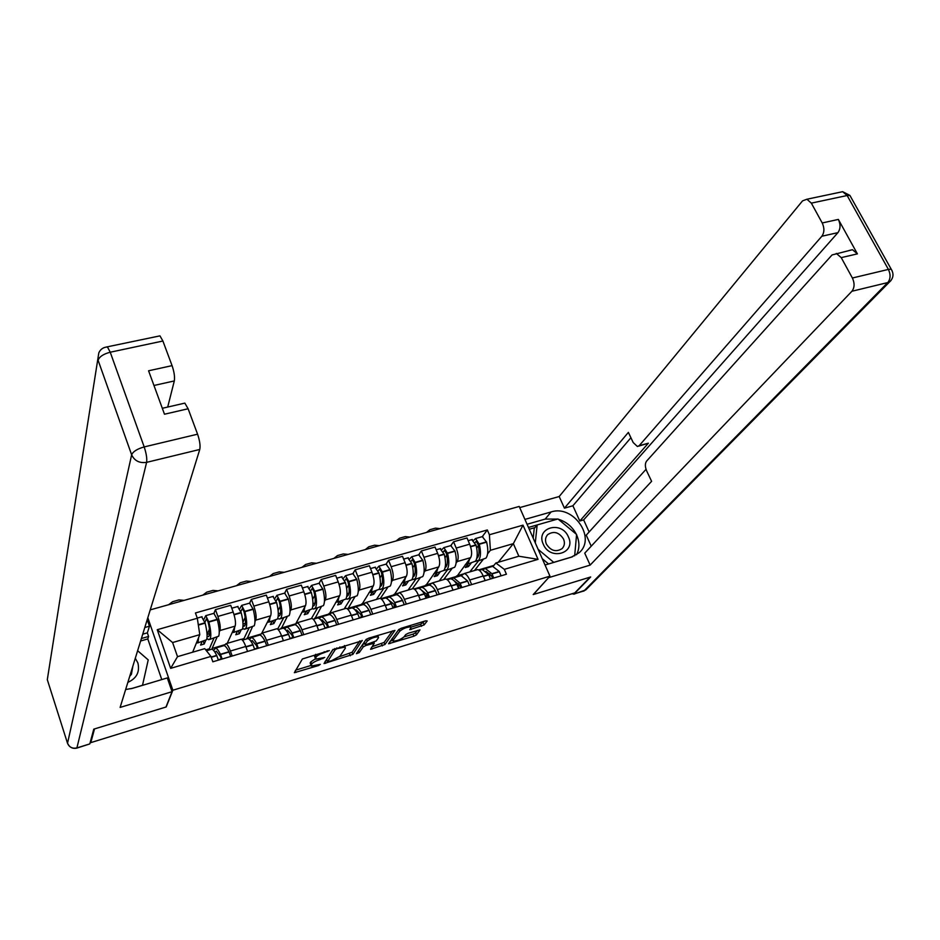 <?xml version="1.0" encoding="UTF-8"?>
<svg xmlns="http://www.w3.org/2000/svg" width="940" height="940" viewBox="0 0 940 940"><rect width="100%" height="100%" fill="white"/><g stroke="black" fill="none" stroke-linecap="round" stroke-linejoin="round"><path stroke-width="1.41" d="M329.364 650.586L302.386 658.987L294.349 672.699L318.566 665.52L320.317 664.345L311.281 666.072L311.68 664.016C312.997 662.453 315.781 660.961 320.046 659.539L324.758 657.436L315.652 659.163L316.052 657.048C317.403 655.439 320.235 653.923 324.535 652.489L329.364 650.586M410.146 625.558L410.851 627.803L409.758 629.671L424.128 624.924L427.183 620.976L425.75 620.811L401.333 628.237L398.666 629.659L388.572 643.747L413.87 636.204L416.455 634.841L419.98 629.87L408.336 633.207L405.716 634.594L403.988 636.897L413.024 634.136L415.621 632.761L417.407 630.434M410.686 626.874C406.797 627.039 403.166 628.461 399.805 631.175L393.085 640.246L393.249 641.104C397.056 640.951 400.628 639.553 403.988 636.897M90.804 742.624L94.505 728.923L166.204 706.962L172.854 690.23L549.959 576.161L533.203 594.573L590.109 577.148L574.775 592.893L90.804 742.624L90.44 741.519M362.276 640.739L332.725 649.74L324.041 663.57L352.876 654.381L362.147 640.399M368.656 638.189L394.941 630.423L384.942 644.523L370.548 649.293L374.308 643.172L365.848 645.51L363.228 646.908L359.268 652.595L356.413 653.7L365.989 639.611L368.656 638.189M549.959 576.161L519.209 506.449L150.236 609.872M224.331 645.686L225.894 643.759C227.245 644.229 228.749 646.661 230.394 651.032L232.192 656.026M216.976 637.308L212.088 648.471L212.44 649.434M227.221 643.371L235.141 626.122C235.987 623.173 235.329 618.485 233.179 612.046L217.892 616.428C220.03 622.903 220.712 627.603 219.925 630.552L219.267 632.056M217.892 616.428L215.436 609.637L213.897 613.338M247.572 651.443L245.751 646.473C244.095 642.126 242.567 639.717 241.18 639.259L240.476 639.459M233.179 612.046L230.711 605.289L215.436 609.637M260.11 635.135L261.825 633.172C263.271 633.607 264.833 635.992 266.502 640.316L268.323 645.251M252.378 626.968L247.079 638.789M249.617 603.127L251.344 599.403L253.835 606.112C255.997 612.516 256.62 617.192 255.704 620.141L254.975 621.645M283.41 640.751L281.577 635.84C279.897 631.539 278.311 629.177 276.83 628.754L276.078 628.977M261.79 633.172L270.649 615.806C271.613 612.845 271.014 608.18 268.84 601.811L266.337 595.138L251.344 599.403M295.231 624.771L297.087 622.785C298.626 623.185 300.248 625.523 301.94 629.8L303.785 634.676M287.135 616.805L281.236 628.719M284.679 593.105L286.594 589.356L289.12 595.995C291.294 602.329 291.87 606.97 290.824 609.931L290.025 611.423M318.589 630.258L316.733 625.405C315.029 621.152 313.396 618.837 311.822 618.45L311.022 618.684M295.454 624.36L305.5 605.666C306.581 602.705 306.029 598.063 303.843 591.765L301.317 585.162L286.594 589.356M329.705 614.596L331.714 612.586C333.336 612.951 335.004 615.254 336.731 619.472L338.6 624.289M321.269 606.829L314.794 618.814M314.841 608.709L323.466 605.595C324.97 602.446 324.794 596.994 322.937 589.251L319.071 583.27L321.21 579.498L323.76 586.055C325.945 592.317 326.474 596.935 325.311 599.908L324.453 601.389M353.135 619.954L351.255 615.159C349.527 610.965 347.835 608.685 346.179 608.321L345.321 608.58M328.824 614.678L339.716 595.725C340.914 592.74 340.421 588.135 338.224 581.907L335.662 575.374L321.21 579.498M363.569 604.608L365.719 602.575C367.411 602.904 369.138 605.16 370.877 609.332L372.769 614.102M354.791 597.029L347.765 609.096M352.899 573.6L355.191 569.816L357.764 576.302C359.973 582.495 360.443 587.077 359.174 590.062L358.246 591.542M387.033 609.849L385.142 605.102C383.391 600.954 381.652 598.71 379.913 598.392L379.008 598.651M361.548 605.031L373.321 585.949C374.637 582.965 374.179 578.394 371.97 572.225L369.385 565.763L355.191 569.816M396.809 594.797L399.101 592.74C400.887 593.046 402.649 595.255 404.412 599.379L406.327 604.091M381.781 589.145L390.218 586.09C391.992 582.918 391.968 577.524 390.171 569.91L386.093 564.118L388.572 560.299L391.169 566.714C393.39 572.848 393.813 577.407 392.438 580.391L391.451 581.86M387.727 587.406L380.312 598.463M420.333 599.908L418.418 595.231C416.655 591.119 414.857 588.922 413.048 588.628L412.096 588.91M393.707 595.549L406.327 576.361C407.748 573.365 407.349 568.817 405.116 562.707L402.508 556.327L388.572 560.299M429.474 585.162L431.895 583.07C433.751 583.352 435.572 585.526 437.347 589.603L439.274 594.268M414.364 579.628L422.706 576.596C424.61 573.412 424.669 568.042 422.906 560.499L418.723 554.788L421.355 550.957L423.975 557.303C426.208 563.365 426.584 567.901 425.103 570.897L424.058 572.366M420.086 577.947L412.343 588.828M453.045 590.155L451.106 585.526C449.32 581.472 447.475 579.31 445.595 579.04L444.596 579.334M425.315 586.219L438.757 566.926C440.272 563.929 439.92 559.406 437.676 553.366L435.044 547.057L421.355 550.957M461.564 575.691L464.102 573.588C466.029 573.835 467.897 575.973 469.695 580.004L471.645 584.61M446.382 570.263L454.643 567.278C456.652 564.071 456.793 558.724 455.054 551.24L450.777 545.635L453.562 541.781L456.206 548.055C458.45 554.06 458.779 558.56 457.204 561.568L456.1 563.037M451.882 568.665L443.68 579.604M485.169 580.579L483.207 575.997C481.409 571.978 479.518 569.863 477.567 569.616L476.533 569.922M456.394 577.054L470.611 557.667C472.233 554.659 471.915 550.17 469.671 544.189L467.015 537.95L453.562 541.781M456.17 576.526L446.629 579.346M425.103 585.691L414.047 588.945M393.496 595.008L380.865 598.721M361.336 604.479L347.553 608.544M328.601 614.125L314.583 618.261M295.301 623.948L281.025 628.155M260.591 634.171L246.868 638.225M224.766 644.734L212.088 648.471M192.665 652.207L199.785 634.653L172.596 642.537L177.519 656.661L204.755 648.647L210.924 656.414L212.839 661.795L506.425 574.234L504.322 569.346L495.85 562.99L518.845 556.221L513.357 543.637L490.398 550.299L487.59 553.86M210.924 656.414L170.645 668.364L157.25 629.706L197.318 618.25L199.785 634.653M490.398 550.299L489.399 534.754L487.331 529.96L195.438 612.962L197.318 618.25M489.399 534.754L523.004 525.154L538.044 559.347L504.322 569.346M172.854 690.23L147.815 617.721M498.177 562.308L513.357 543.637L523.004 525.154M493.101 566.385L495.85 562.99M483.137 559.523L474.477 570.533M493.888 565.41L478.636 569.91M477.837 561.074L486.015 558.113C488.154 554.894 488.353 549.583 486.638 542.157L482.279 536.623L487.331 529.96M170.645 668.364L177.519 656.661M157.25 629.706L172.596 642.537M518.845 556.221L538.044 559.347M315.676 654.311L316.052 657.048M315.299 658.247L314.512 655.991L315.229 654.851M315.252 658.893L310.858 661.854L311.68 664.016M310.94 665.203L310.165 662.97L310.858 661.854M295.607 670.173L310.835 665.508M339.575 656.684L352.054 652.266L359.867 640.868M325.416 661.032L327.026 660.526M337.061 648.67L335.192 649.669L327.496 661.772L331.632 660.679L339.939 656.249L345.391 648.095L345.109 647.061L337.061 648.67L336.755 647.895M326.615 659.422L327.437 661.56L326.615 659.422L333.148 649.352M392.485 630.928L384.108 642.431L384.942 644.523M372.099 646.697L384.108 642.431M364.661 643.489L362.476 644.675M378.514 637.696L378.303 636.803C374.308 636.956 370.63 638.389 367.27 641.127L365.037 644.323L366.6 644.452L376.223 640.904L378.514 637.696M364.144 642.267L365.002 644.37M411.05 627.144L420.627 624.219L424.539 621.175M392.039 638.648L392.967 640.41M390.206 641.139L392.932 640.305M204.908 622.257L206.53 618.743L208.081 622.022C209.702 628.613 210.078 633.196 209.232 635.769L207.952 636.662L207.106 636.204M209.773 639.411L218.679 636.192C219.749 633.102 219.314 627.579 217.363 619.625L213.862 613.35M206.929 638.401L208.727 639.717L210.266 638.648C211.3 635.558 210.842 630.035 208.88 622.068L205.766 615.653L203.898 619.354M201.689 616.828L205.143 623.138C207.106 631.116 207.576 636.65 206.565 639.741L197.623 642.96M196.331 643.172L198.093 642.208L198.587 637.614M210.772 649.493L211.829 649.188C213.192 649.552 214.814 651.62 216.694 655.391L218.397 660.139M222.145 659.022L220.442 654.275C218.55 650.504 216.929 648.447 215.542 648.083L213.627 650.48M230.664 656.484L228.961 651.749C227.057 647.989 225.412 645.945 224.014 645.592L222.921 645.909M201.983 641.691L200.584 645.075L204.215 644.006L205.566 640.798M209.738 649.798L209.373 648.788L205.731 649.857M209.373 648.788L213.956 638.189M214.954 652.266L216.317 651.173L220.383 656.32L221.382 659.257M221.3 658.87L218.303 659.763M209.643 633.701L207.059 634.453M207.223 634.406L209.456 629.083M204.215 644.006L203.263 641.315M184.134 600.366L178.976 599.92L172.596 601.718L168.624 604.714M125.643 689.525L132.575 688.315L167.308 677.928L172.055 691.699L120.12 707.42L199.762 449.461L146.617 462.351L76.904 747.911L89.794 743.916L93.777 729.146L165.969 707.033L172.055 691.699M144.795 627.52L149.46 626.193L147.216 619.672M161.774 679.585L147.803 638.93L148.59 636.451L147.357 632.855L149.46 626.193M167.696 407.055L174.311 380.935L153.96 385.482M158.355 336.191L159.953 335.862L162.902 341.02L172.067 365.637C174.194 371.911 174.934 377.011 174.311 380.935M183.218 403.483L184.839 403.119L188.118 408.759L197.576 434.186C199.762 440.649 200.49 445.736 199.762 449.461M172.067 365.637L148.579 370.783L164.488 414.223L188.118 408.759M89.794 743.916L76.822 748.111M142.739 634.171L147.357 632.855M148.59 636.451L141.388 638.519M147.803 638.93L140.624 640.998M524.92 519.409L551.087 511.959C573.306 504.357 596.677 537.997 579.122 552.744L571.332 557.162L545.047 565.022M571.72 593.833L574.129 593.951L590.673 576.972L533.403 594.515L548.725 577.524M548.772 577.63L590.144 565.105L584.739 553.155L651.608 481.315L646.708 471.011C644.993 466.839 644.934 463.573 646.52 461.199L832.065 254.94L852.474 249.711L857.409 253.871L838.363 219.42C840.701 224.507 840.548 228.913 837.94 232.638L583.646 519.902L589.133 531.97M646.039 469.33L586.231 535.154L591.225 546.187M583.646 519.902L579.804 521.007L572.895 505.767L564.435 508.164L559.183 496.531L802.537 200.878L806.92 199.233L811.337 203.134L822.218 222.968L838.363 219.42M519.714 507.6L559.183 496.531M590.144 565.105L851.91 291.259C854.613 287.652 854.777 283.234 852.392 278.005L841.218 257.619L836.306 253.424M837.94 232.638L821.842 236.234L639.153 445.701L637.402 446.5L633.184 442.529L628.378 432.4L564.435 508.164M821.842 236.234C824.427 232.497 824.545 228.079 822.218 222.968M639.153 445.701L648.377 443.187L579.804 521.007M848.961 250.522L852.474 249.711M648.377 443.187L638.624 446.159M630.905 437.735L572.895 505.767M527.07 524.273L545.177 519.091L551.087 511.959M576.561 554.753C579.686 548.549 579.686 541.898 576.561 534.813M576.255 534.155C572.307 526.682 566.303 521.712 558.266 519.221M557.667 519.068L545.177 519.091M535.283 542.897L537.151 524.943L528.468 527.446M534.954 527.622L529.267 529.255M127.864 682.358C136.664 678.398 140.001 671.924 137.875 662.935L135.301 658.247M129.744 676.26L131.412 674.321L132.869 666.143M137.628 650.715L148.226 659.904L142.516 685.284L130.871 688.761M543.273 544.201C550.135 561.157 576.502 553.249 568.383 536.846C561.603 520.149 535.33 527.669 543.273 544.201M546.363 544.072C550.793 550.864 556.034 552.391 562.085 548.619C564.552 545.999 565.046 542.803 563.53 539.031C559.053 532.216 553.801 530.736 547.762 534.59C545.365 537.198 544.894 540.359 546.363 544.072M548.561 563.965L542.263 558.712M533.215 538.197L534.226 528.491L537.151 524.943L557.961 518.974L576.596 534.449L574.669 555.846M572.648 556.715L553.742 562.367L538.138 549.36M240.851 611.435L242.414 608.45L244.024 611.693C245.61 618.215 245.916 622.774 244.941 625.37L243.002 626.087M245.446 628.989L254.246 625.805C255.469 622.691 255.128 617.192 253.213 609.32L249.582 603.139M242.684 628.343L244.306 629.318L245.986 628.214C247.173 625.112 246.809 619.601 244.882 611.705L241.674 605.395L239.782 608.65M237.632 606.547L241.216 612.763C243.143 620.67 243.53 626.169 242.356 629.283L233.52 632.479M232.121 632.714L234.037 631.704L234.683 627.133M246.668 638.906L247.808 638.577C249.276 638.894 250.98 640.916 252.919 644.629L254.646 649.329M258.324 648.236L256.596 643.536C254.646 639.834 252.942 637.814 251.462 637.496L249.441 639.529M266.69 645.733L264.951 641.057C263 637.367 261.273 635.358 259.769 635.041L258.594 635.393M237.362 631.351L235.775 634.759L239.347 633.713L240.91 630.399M244.318 639.6L243.954 638.601L241.439 639.341M243.954 638.601L249.124 627.92M250.921 641.28L252.226 640.563L256.479 645.58L257.501 648.482M257.419 648.107L254.552 648.964M245.434 623.291L243.013 623.995M242.92 622.28L245.175 617.451M239.347 633.713L238.372 631.057M218.08 590.861L212.992 590.402L206.718 592.165L202.84 595.126M276.149 600.907L277.653 598.345L279.298 601.541C280.86 608.016 281.095 612.551 280.002 615.159L278.228 616.053M280.461 618.755L289.168 615.606C290.542 612.469 290.284 607.005 288.392 599.191L284.644 593.116M277.758 618.379L279.239 619.107L281.06 617.98C282.388 614.842 282.118 609.367 280.214 601.541L276.924 595.326L275.032 598.228M272.917 596.465L276.618 602.575C278.522 610.413 278.816 615.888 277.488 619.014L268.746 622.174M267.254 622.456L269.334 621.399L270.121 616.84M281.906 628.519L283.128 628.155C284.691 628.449 286.477 630.423 288.463 634.077L290.213 638.718M293.832 637.649L292.07 633.008C290.072 629.354 288.286 627.38 286.724 627.098L284.608 628.872M302.034 635.193L300.283 630.564C298.274 626.933 296.464 624.971 294.878 624.689L293.609 625.065M272.107 621.199L270.332 624.63L273.834 623.608L275.632 620.165M278.287 629.589L277.911 628.59L277.1 628.837M277.911 628.59L283.657 617.827M286.277 630.611L287.464 630.129L291.917 635.052L292.939 637.908M292.857 637.532L290.119 638.354M280.567 613.08L278.311 613.738M278.099 610.483L280.284 606.277M273.834 623.608L272.858 620.976M251.438 581.508L246.421 581.049L240.252 582.777L236.469 585.702M310.811 590.637L312.245 588.428L313.937 591.577C315.476 597.993 315.64 602.516 314.418 605.125L312.809 606.112M312.197 608.533L313.549 609.085L315.499 607.922C316.968 604.773 316.78 599.321 314.912 591.566L311.528 585.432L309.636 588.04M307.556 586.56L311.387 592.576C313.255 600.343 313.455 605.795 311.986 608.944L303.338 612.069M301.752 612.375L303.973 611.282L304.901 606.735M316.498 618.32L317.814 617.933C319.471 618.179 321.315 620.118 323.36 623.714L325.134 628.308M328.683 627.25L326.909 622.668C324.852 619.072 322.996 617.145 321.327 616.887L319.154 618.461M336.743 624.841L334.969 620.271C332.901 616.687 331.021 614.772 329.341 614.525L328.001 614.925M306.228 611.223L304.278 614.689L307.721 613.679L309.695 610.213M311.387 618.579L317.567 607.91M321.01 620.2L322.068 619.895L326.697 624.701L327.731 627.532M327.661 627.156L325.04 627.943M315.065 603.045L312.961 603.656M312.668 599.203L314.759 595.478M307.721 613.679L306.722 611.082M284.221 572.319L279.274 571.861L273.211 573.553L269.51 576.443M344.851 580.591L346.226 578.699L347.941 581.801C349.469 588.158 349.562 592.658 348.223 595.279L346.778 596.289M348.611 598.839L357.141 595.749C358.774 592.588 358.692 587.171 356.859 579.498L352.888 573.611M346.002 598.827L347.236 599.238L349.316 598.04C350.926 594.879 350.808 589.451 348.975 581.766L345.521 575.715L343.629 578.088M341.572 576.843L345.509 582.753C347.353 590.461 347.471 595.889 345.873 599.05L337.319 602.141M335.639 602.481L338.001 601.341L339.058 596.806M350.467 608.298L351.865 607.886C353.605 608.11 355.531 609.99 357.623 613.55L359.421 618.085M362.899 617.039L361.101 612.516C358.998 608.967 357.071 607.087 355.32 606.864L353.099 608.286M370.818 614.678L369.021 610.166C366.906 606.629 364.955 604.761 363.181 604.549L361.759 604.961M339.74 601.436L337.613 604.914L341.009 603.927L343.147 600.437M330.669 613.056L328.953 613.561M344.193 608.909L350.89 598.181M355.144 610.025L356.048 609.849L360.854 614.548L361.888 617.345M361.125 617.568L361.254 615.289M361.442 617.087L359.327 617.721M348.952 593.199L346.989 593.763M346.625 588.334L348.646 585.009M341.009 603.927L339.998 601.353M316.451 563.283L311.575 562.825L305.618 564.494L301.987 567.337M378.291 570.768L379.584 569.123L381.346 572.19C382.839 578.5 382.874 582.976 381.429 585.608L380.136 586.607M379.196 589.251L380.324 589.568L382.533 588.334C384.272 585.162 384.237 579.769 382.439 572.131L378.89 566.174L377.022 568.347M374.99 567.29L379.031 573.118C380.841 580.744 380.876 586.149 379.149 589.321L370.689 592.388M368.915 592.752L371.418 591.589L372.604 587.053M383.826 598.463L385.306 598.028C387.127 598.216 389.125 600.061 391.275 603.55L393.073 608.039M396.492 607.017L394.683 602.54C392.532 599.05 390.535 597.206 388.702 597.018L386.434 598.322M404.271 604.702L402.461 600.237C400.287 596.759 398.278 594.926 396.422 594.738L394.929 595.185M372.663 591.812L370.384 595.314L373.709 594.339L376.012 590.837M364.591 603.057L361.7 603.903M376.423 599.414L383.614 588.605M388.702 600.072L394.389 604.573L395.435 607.334M394.06 607.745L394.177 604.232M394.401 607.264L392.99 607.686M382.216 583.517L380.406 584.046M379.995 577.806L381.934 574.822M373.709 594.339L372.698 591.801M348.141 554.4L343.335 553.93L337.472 555.575L333.923 558.384M411.144 561.157L412.366 559.735L414.164 562.755C415.633 569.005 415.598 573.459 414.047 576.114L412.907 577.043M411.802 579.827L415.163 578.805C417.031 575.621 417.078 570.239 415.292 562.684L411.685 556.809L409.816 558.795M407.807 557.913L411.955 563.648C413.729 571.215 413.694 576.596 411.838 579.78L403.46 582.812M401.615 583.211L404.235 582.001L405.551 577.477M416.608 588.793L418.147 588.334C420.062 588.499 422.119 590.297 424.316 593.751L426.137 598.181M429.498 597.182L427.665 592.752C425.468 589.31 423.399 587.512 421.484 587.347L419.181 588.558M437.123 594.903L435.302 590.485C433.082 587.053 431.014 585.268 429.075 585.115L427.5 585.573M405.022 582.354L402.579 585.879L405.845 584.927L408.301 581.39M397.926 593.234L393.884 594.421M408.101 590.085L415.774 579.205M421.684 590.32L427.324 594.773L428.382 597.511M426.419 598.098L426.619 593.704M426.784 597.605L426.043 597.828M414.904 574.023L413.236 574.505M412.778 567.596L414.646 564.893M405.845 584.927L404.882 582.553M379.302 545.658L374.555 545.2L368.786 546.81L365.319 549.583M443.433 551.721L444.561 550.499L446.394 553.484C447.839 559.688 447.745 564.118 446.101 566.773L445.125 567.631M443.833 570.557L447.217 569.44C449.203 566.244 449.332 560.898 447.581 553.39L443.892 547.597L442.047 549.442M440.049 548.69L444.291 554.341C446.042 561.85 445.936 567.196 443.95 570.392L435.666 573.4M433.74 573.823L436.489 572.577L437.923 568.077M448.803 579.298L450.424 578.817C452.41 578.946 454.525 580.709 456.77 584.104L458.603 588.499M461.904 587.512L460.06 583.129L453.691 577.853L451.365 578.981M469.413 585.279L467.556 580.908L461.152 575.656L459.507 576.138M436.806 573.059L434.21 576.608L437.429 575.668L440.038 572.119M430.649 583.587L425.526 585.103M439.238 580.908L447.381 569.969M454.102 580.767L459.684 585.15L460.741 587.864M458.532 588.205L458.532 583.552M447.017 564.682L445.49 565.128M445.008 557.655L446.794 555.199M437.429 575.668L436.512 573.471M409.946 537.069L405.257 536.611L399.594 538.197L396.187 540.923M475.147 542.486L476.204 541.428L478.072 544.366C479.494 550.523 479.341 554.929 477.602 557.596L476.78 558.348M475.299 561.427L478.719 560.24C480.834 557.032 481.022 551.71 479.306 544.272L475.546 538.549L473.713 540.265M471.739 539.642L476.075 545.2C477.802 552.638 477.614 557.972 475.511 561.18L467.321 564.153M465.3 564.599L468.179 563.319L469.73 558.83M480.434 569.969L482.126 569.464L488.647 574.645L490.504 578.981M493.747 578.018L491.89 573.682L485.346 568.512L482.995 569.593M501.114 575.821L499.257 571.496L492.666 566.362L490.962 566.867M468.061 563.929L465.312 567.502L468.473 566.573L471.234 563.001M462.809 574.117L456.617 575.938M469.859 571.884L478.448 560.898M485.968 571.403L491.467 575.691L492.537 578.382M489.74 576.631L489.928 573.706M478.578 555.505L477.168 555.916M476.674 547.961L478.389 545.717M468.473 566.573L467.603 564.517M440.096 528.621L435.467 528.151L429.886 529.714L426.548 532.416M437.676 553.366L423.975 557.303M405.116 562.707L391.169 566.714M371.97 572.225L357.764 576.302M338.224 581.907L323.76 586.055M303.843 591.765L289.12 595.995M268.84 601.811L253.835 606.112M469.671 544.189L456.206 548.055M470.611 557.667L457.204 561.568M438.757 566.926L425.103 570.897M451.106 585.526L437.347 589.603M406.327 576.361L392.438 580.391M418.418 595.231L404.412 599.379M373.321 585.949L359.174 590.062M385.142 605.102L370.877 609.332M339.716 595.725L325.311 599.908M351.255 615.159L336.731 619.472M305.5 605.666L290.824 609.931M316.733 625.405L301.94 629.8M270.649 615.806L255.704 620.141M281.577 635.84L266.502 640.316M235.141 626.122L219.925 630.552M245.751 646.473L230.394 651.032M483.207 575.997L469.695 580.004M324.23 651.714L324.535 652.489M314.512 655.991L315.346 658.176M322.69 657.883L322.984 658.635M319.741 658.764L320.046 659.539M310.165 662.97L310.987 665.132M318.284 664.78L318.566 665.52M295.289 670.702L295.959 672.476M327.214 650.797L327.508 651.584M352.054 652.266L352.876 654.381M349.469 653.641L350.291 655.768M324.958 661.725L325.593 663.358M334.757 648.53L335.192 649.669M339.869 646.943L340.174 647.719M381.522 643.806L382.357 645.898M371.429 647.636L372.005 649.082M372.546 642.631L372.839 643.371M365.519 644.675L365.848 645.51M362.405 644.781L363.228 646.908M358.446 650.492L359.268 652.595M366.494 639.165L367.27 641.127M364.191 642.196L365.037 644.323M420.627 624.219L421.484 626.322M410.615 628.12L411.156 629.483M399.054 629.307L399.805 631.175M392.297 638.295L393.085 640.246M415.621 632.761L416.455 634.841M413.024 634.136L413.87 636.204M389.454 642.161L390.006 643.548M423.27 622.82L424.128 624.924M217.269 619.284L208.786 621.728M205.061 622.797L198.293 624.748M205.143 623.138L198.352 625.1M216.694 655.391L211.148 657.036M216.823 655.65L211.242 657.307M229.09 652.008L220.571 654.534M217.363 619.625L208.88 622.068M228.961 651.749L220.442 654.275M162.902 341.02L110.239 352.218L107.442 346.942C103.294 347.26 100.415 349.234 98.817 352.864L47.306 679.679L67.527 743.293L131.647 454.819L98.112 360.302C99.335 356.707 103.377 354.016 110.239 352.218L144.184 446.923L197.576 434.186M159.953 335.862L106.114 347.083M144.184 446.923C137.216 448.897 133.034 451.529 131.647 454.819C134.549 460.882 139.531 463.385 146.617 462.351C147.157 458.626 146.346 453.48 144.184 446.923M67.903 743.893C69.736 747.476 72.639 748.898 76.61 748.181L76.904 747.911C72.415 748.851 69.29 747.3 67.527 743.293L67.704 743.775M857.409 253.871L841.218 257.619M852.392 278.005L888.406 269.416L847.14 195.52L811.337 203.134M574.129 593.951L584.022 590.896L887.795 282.552L851.91 291.259M888.406 269.416C890.791 274.574 890.591 278.957 887.795 282.552L890.227 281.33C893.564 277.547 893.87 273.493 891.12 269.157L888.406 269.416M839.161 192.43L842.663 191.689L847.14 195.52L849.877 195.379L851.053 197.459M892.178 270.932L849.877 195.379L842.663 191.689L806.92 199.233M891.002 280.484L585.855 589.862L573.811 594.209M586.278 589.439L583.646 591.178M253.118 608.979L244.788 611.376M241.133 612.422L233.978 614.478M241.216 612.763L234.084 614.819M252.919 644.629L245.845 646.732M253.048 644.887L245.939 647.002M265.092 641.315L256.726 643.794M253.213 609.32L244.882 611.705M264.951 641.057L256.596 643.536M288.31 598.851L280.132 601.212M276.536 602.246L269.651 604.22M276.618 602.575L269.745 604.549M288.463 634.077L281.671 636.098M288.603 634.336L281.765 636.357M300.424 630.822L292.211 633.255M288.392 599.191L280.214 601.541M300.283 630.564L292.07 633.008M322.855 588.922L314.829 591.225M311.293 592.247L304.666 594.151M311.387 592.576L304.76 594.48M323.36 623.714L316.827 625.652M323.501 623.96L316.933 625.923M335.11 620.518L327.049 622.914M322.937 589.251L314.912 591.566M334.969 620.271L326.909 622.668M356.777 579.158L348.893 581.425M345.427 582.424L339.035 584.269M345.509 582.753L339.14 584.586M357.623 613.55L351.349 615.406M357.764 613.785L351.454 615.665M369.162 610.413L361.242 612.751M356.859 579.498L348.975 581.766M369.021 610.166L361.101 612.516M390.088 569.581L382.357 571.802M378.949 572.789L372.792 574.552M379.031 573.118L372.898 574.88M391.275 603.55L385.236 605.348M391.416 603.797L385.341 605.607M402.602 600.472L394.835 602.787M390.171 569.91L382.439 572.131M402.461 600.237L394.683 602.54M422.824 560.17L415.21 562.355M411.873 563.319L405.951 565.022M411.955 563.648L406.045 565.34M424.316 593.751L418.523 595.466M424.457 593.986L418.617 595.713M435.443 590.72L427.818 592.987M422.906 560.499L415.292 562.684M435.302 590.485L427.665 592.752M412.554 559.782L411.967 559.946M454.972 550.922L447.499 553.072M444.209 554.013L438.51 555.658M444.291 554.341L438.616 555.975M456.77 584.104L451.2 585.761M456.922 584.339L451.306 586.008M467.709 581.143L460.212 583.364M455.054 551.24L447.581 553.39M467.556 580.908L460.06 583.129M444.761 550.546L444.15 550.722M486.568 541.84L479.224 543.943M475.993 544.871L470.505 546.457M476.075 545.2L470.611 546.763M488.647 574.645L483.313 576.232M488.8 574.88L483.419 576.479M499.41 571.72L492.043 573.917M486.638 542.157L479.306 544.272M499.257 571.496L491.89 573.682M476.404 541.475L475.769 541.663M477.567 569.616L464.102 573.588M241.18 639.259L225.894 643.759M276.83 628.754L261.825 633.172M311.822 618.45L297.087 622.785M346.179 608.321L331.714 612.586M379.913 598.392L365.719 602.575M413.048 588.628L399.101 592.74M445.595 579.04L431.895 583.07M344.51 645.533L345.109 647.061M373.92 642.196L374.308 643.172M377.762 635.417L378.303 636.803M214.226 613.244L205.766 615.653M211.829 649.188L206.447 650.774M202.053 616.722L197.259 618.085M224.014 645.592L215.542 648.083M208.821 636.404L207.952 636.662M184.839 403.119L162.314 408.289M546.915 535.577L547.762 534.59M249.981 603.022L241.674 605.395M247.808 638.577L242.45 640.152M238.02 606.441L231.78 608.227M259.769 635.041L251.462 637.496M244.482 626.016L243.542 626.287M285.079 592.987L276.924 595.326M283.128 628.155L278.17 629.624M273.34 596.348L267.43 598.04M294.878 624.689L286.724 627.098M279.497 615.806L278.487 616.1M319.541 583.141L311.528 585.432M317.814 617.933L313.231 619.272M308.014 586.431L302.421 588.029M329.341 614.525L321.327 616.887M313.878 605.795L312.82 606.1M353.381 573.471L345.521 575.715M351.865 607.886L347.659 609.12M342.054 576.702L336.779 578.218M363.181 604.549L355.32 606.864M347.647 595.948L346.789 596.207M386.622 563.965L378.89 566.174M385.306 598.028L381.464 599.156M375.495 567.149L370.513 568.571M396.422 594.738L388.702 597.018M380.806 586.29L380.16 586.478M419.264 554.635L411.685 556.809M418.147 588.334L414.657 589.368M408.348 557.761L403.648 559.1M429.075 585.115L421.484 587.347M451.341 545.47L443.892 547.597M450.424 578.817L447.264 579.745M440.613 548.537L436.195 549.794M461.152 575.656L453.691 577.853M482.866 536.458L475.546 538.549M482.126 569.464L479.282 570.31M472.315 539.478L468.167 540.664M492.666 566.362L485.346 568.512"/></g></svg>

